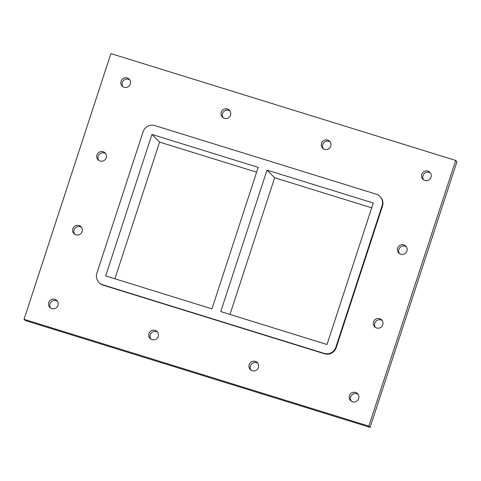 <?xml version="1.0" encoding="UTF-8"?>
<svg xmlns="http://www.w3.org/2000/svg" width="481" height="481" viewBox="0 0 481 481"><rect width="100%" height="100%" fill="white"/><g stroke="black" fill="none" stroke-linecap="round" stroke-linejoin="round"><path stroke-width="0.72" d="M258.435 367.49A4.918 4.828 135.1 0 1 250.324 369.528A4.918 4.828 135.1 0 1 249.176 364.622A4.918 4.828 135.1 0 1 257.293 362.578A4.918 4.828 135.1 0 1 258.435 367.49M257.864 363.281A4.918 4.828 -44.9 0 0 251.022 370.105M158.207 336.429A4.918 4.828 135.1 0 1 150.096 338.474A4.918 4.828 135.1 0 1 148.948 333.561A4.918 4.828 135.1 0 1 157.059 331.523A4.918 4.828 135.1 0 1 158.207 336.429M157.636 332.221A4.918 4.828 -44.9 0 0 150.793 339.051M230.549 115.103A4.918 4.828 135.1 0 1 222.438 117.142A4.918 4.828 135.1 0 1 221.29 112.235A4.918 4.828 135.1 0 1 229.401 110.191A4.918 4.828 135.1 0 1 230.549 115.103M229.978 110.895A4.918 4.828 -44.9 0 0 223.136 117.719M330.778 146.158A4.918 4.828 135.1 0 1 322.667 148.202A4.918 4.828 135.1 0 1 321.518 143.29A4.918 4.828 135.1 0 1 329.629 141.252A4.918 4.828 135.1 0 1 330.778 146.158M330.207 141.949A4.918 4.828 -44.9 0 0 323.364 148.779M82.089 231.595A4.918 4.828 135.1 0 1 73.978 233.64A4.918 4.828 135.1 0 1 72.829 228.728A4.918 4.828 135.1 0 1 80.94 226.689A4.918 4.828 135.1 0 1 82.089 231.595M81.517 227.387A4.918 4.828 -44.9 0 0 74.675 234.217M106.199 157.822A4.918 4.828 135.1 0 1 98.088 159.86A4.918 4.828 135.1 0 1 96.94 154.954A4.918 4.828 135.1 0 1 105.056 152.91A4.918 4.828 135.1 0 1 106.199 157.822M105.628 153.613A4.918 4.828 -44.9 0 0 98.785 160.438M406.896 250.992A4.918 4.828 135.1 0 1 398.785 253.036A4.918 4.828 135.1 0 1 397.637 248.124A4.918 4.828 135.1 0 1 405.748 246.086A4.918 4.828 135.1 0 1 406.896 250.992M406.325 246.783A4.918 4.828 -44.9 0 0 399.483 253.613M382.786 324.771A4.918 4.828 135.1 0 1 374.675 326.809A4.918 4.828 135.1 0 1 373.527 321.903A4.918 4.828 135.1 0 1 381.637 319.859A4.918 4.828 135.1 0 1 382.786 324.771M382.215 320.562A4.918 4.828 -44.9 0 0 375.372 327.387M431.012 177.218A4.918 4.828 135.1 0 1 422.901 179.257A4.918 4.828 135.1 0 1 421.753 174.35A4.918 4.828 135.1 0 1 429.864 172.306A4.918 4.828 135.1 0 1 431.012 177.218M430.441 173.01A4.918 4.828 -44.9 0 0 423.599 179.834M130.315 84.043A4.918 4.828 135.1 0 1 122.204 86.087A4.918 4.828 135.1 0 1 121.056 81.175A4.918 4.828 135.1 0 1 129.167 79.137A4.918 4.828 135.1 0 1 130.315 84.043M129.744 79.834A4.918 4.828 -44.9 0 0 122.902 86.664M57.973 305.375A4.918 4.828 135.1 0 1 49.862 307.413A4.918 4.828 135.1 0 1 48.713 302.507A4.918 4.828 135.1 0 1 56.824 300.463A4.918 4.828 135.1 0 1 57.973 305.375M57.401 301.166A4.918 4.828 -44.9 0 0 50.559 307.99M358.67 398.545A4.918 4.828 135.1 0 1 350.559 400.589A4.918 4.828 135.1 0 1 349.41 395.677A4.918 4.828 135.1 0 1 357.521 393.638A4.918 4.828 135.1 0 1 358.67 398.545M358.098 394.336A4.918 4.828 -44.9 0 0 351.256 401.166M368.837 426.118L455.675 160.438L456.95 161.712L370.111 427.399L25.325 320.562L24.05 319.288L368.837 426.118L370.111 427.399M455.675 160.438L110.889 53.601L24.05 319.288M382.473 206.139A9.367 9.193 -44.9 0 0 380.285 196.789L379.906 196.404A9.367 9.193 135.1 0 1 382.088 205.754L382.473 206.139L336.225 347.631L335.84 347.246A9.367 9.193 135.1 0 1 324.128 353.385L324.507 353.769A9.367 9.193 -44.9 0 0 336.225 347.631M103.174 285.185L102.79 284.806A9.367 9.193 135.1 0 1 99.056 282.551L99.441 282.936A9.367 9.193 -44.9 0 0 103.174 285.185L324.507 353.769M99.056 282.551A9.367 9.193 135.1 0 1 96.873 273.202L143.122 131.71A9.367 9.193 135.1 0 1 154.834 125.571L376.172 194.156A9.367 9.193 135.1 0 1 379.906 196.404M102.79 284.806L324.128 353.385M335.84 347.246L382.088 205.754M258.195 167.364L211.947 308.856L105.688 275.932L151.936 134.439L258.195 167.364M220.767 311.592L267.015 170.1L373.268 203.024L327.026 344.516L220.767 311.592M256.626 172.174L159.584 142.105L114.905 278.788M159.584 142.105L151.936 134.439M371.699 207.828L274.657 177.76L229.984 314.448M274.657 177.76L267.015 170.1"/></g></svg>
